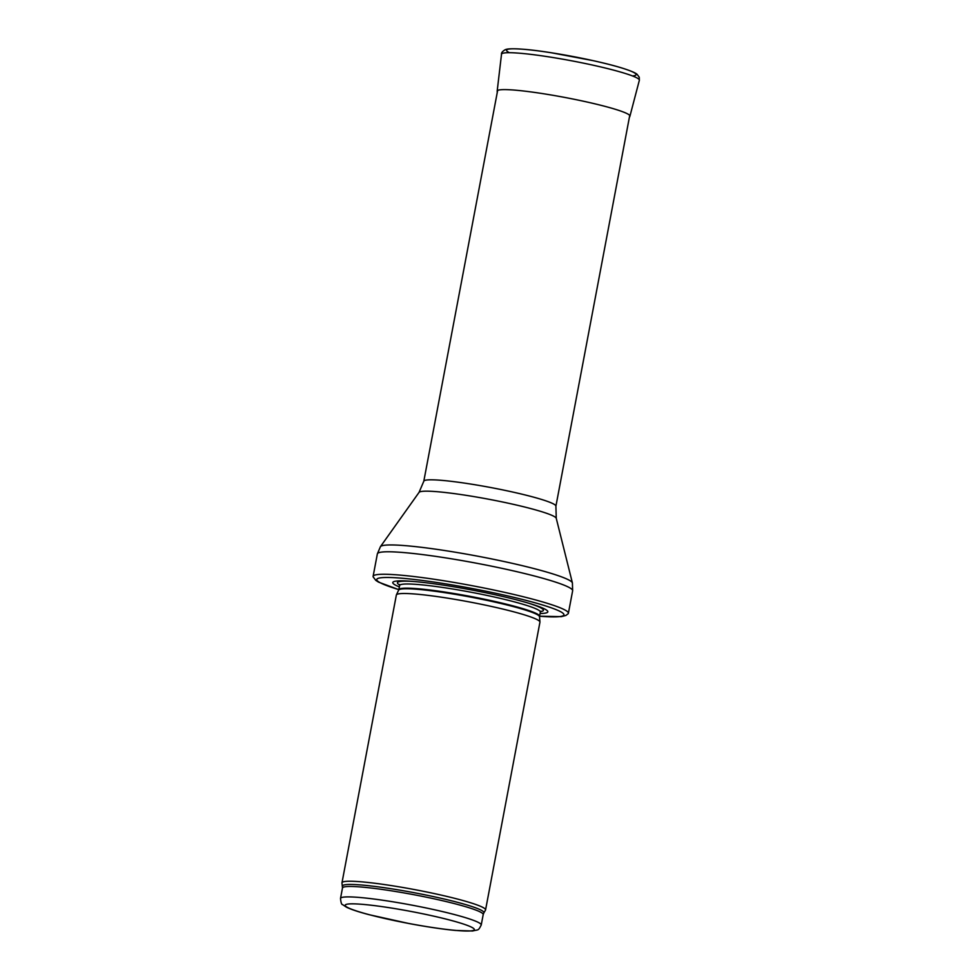 <?xml version="1.0" encoding="UTF-8"?>
<svg xmlns="http://www.w3.org/2000/svg" width="980" height="980" viewBox="0 0 980 980"><rect width="100%" height="100%" fill="white"/><g stroke="black" fill="none" stroke-linecap="round" stroke-linejoin="round"><path stroke-width="1.47" d="M342.498 886.202A71.957 6.689 -169.3 0 1 438.832 897.79A71.957 6.689 -169.3 0 1 483.838 912.907L485.492 910.138A73.071 6.787 -169.3 0 0 485.566 909.918A73.071 6.787 -169.3 0 0 439.8 894.789A73.071 6.787 -169.3 0 0 341.983 882.784A73.071 6.787 -169.3 0 0 341.971 883.017L342.486 887.99A71.601 6.652 -169.3 0 1 438.342 899.75A71.601 6.652 -169.3 0 1 483.201 914.585L481.229 925.01A71.601 6.652 -169.3 0 0 436.37 910.175A71.601 6.652 -169.3 0 0 340.513 898.427C340.93 902.69 341.628 904.761 342.608 904.614L346.467 907.198C351.122 909.465 358.717 911.976 369.264 914.732L409.15 923.564C426.949 926.884 442.372 929.175 455.418 930.437L472.556 931C478.816 929.383 478.093 931.086 481.229 925.01M485.566 909.918L539.943 622.178A73.071 6.787 -169.3 0 0 539.943 622.006A73.071 6.787 -169.3 0 0 494.165 607.049A73.071 6.787 -169.3 0 0 396.398 594.885A73.071 6.787 -169.3 0 0 396.349 595.044L341.983 882.784M540.09 613.505A78.915 7.338 -169.3 0 0 529.176 603.349A78.915 7.338 -169.3 0 0 498.404 595.485A78.915 7.338 -169.3 0 0 413.241 581.434A78.915 7.338 -169.3 0 0 399.375 586.91M398.86 589.617A95.281 8.857 -169.3 0 1 394.058 577.673A95.281 8.857 -169.3 0 1 504.235 595.13A95.281 8.857 -169.3 0 1 539.576 616.212L561.271 616.653L565.913 615.44L568.18 613.713A99.372 9.237 -169.3 0 0 568.388 613.272A99.372 9.237 -169.3 0 0 506.133 592.692A99.372 9.237 -169.3 0 0 373.111 576.363A99.372 9.237 -169.3 0 0 373.147 576.865L375.805 580.38L378.501 582.108L398.848 589.666L396.398 594.885M433.209 916.031A65.758 6.113 10.7 0 1 450.249 929.861A65.758 6.113 10.7 0 1 345.916 906.427A65.758 6.113 10.7 0 1 433.209 916.031M539.563 616.273L540.36 612.096A71.601 6.652 -169.3 0 0 495.5 597.273A71.601 6.652 -169.3 0 0 399.632 585.513L398.848 589.678A71.601 6.652 -169.3 0 1 494.704 601.438A71.601 6.652 -169.3 0 1 539.563 616.273L539.539 616.714A71.687 6.664 -169.3 0 0 494.618 602.038A71.687 6.664 -169.3 0 0 398.713 590.107M415.03 581.593A74.272 6.897 -169.3 0 0 399.656 585.011M540.519 611.618A74.272 6.897 -169.3 0 0 527.448 602.835M568.388 613.272L572.639 590.781A99.372 9.237 -169.3 0 0 510.384 570.201A99.372 9.237 -169.3 0 0 377.361 553.884L373.111 576.363M556.26 518.322A69.874 6.493 -169.3 0 0 512.491 504.137A69.874 6.493 -169.3 0 0 419.048 492.389L423.801 481.241A67.216 6.247 -169.3 0 1 513.79 492.279A67.216 6.247 -169.3 0 1 555.905 506.195L556.26 518.322L572.406 582.941A97.779 9.09 -169.3 0 0 511.168 563.084A97.779 9.09 -169.3 0 0 380.436 546.656L377.361 553.884M632.492 75.95A65.917 6.125 -169.3 0 0 572.479 56.424A65.917 6.125 -169.3 0 0 509.478 52.712M639.352 80.287L639.23 77.2L637.086 74.321C636.633 73.978 635.481 72.312 621.896 68C597.286 60.343 547.073 50.972 523.063 49.233C508.118 48.192 506.244 49.282 505.068 49.784C502.409 51.401 501.221 52.896 501.515 54.243A70.144 6.517 -169.3 0 1 571.646 60.809A70.144 6.517 -169.3 0 1 639.352 80.287L629.932 116.167A67.547 6.272 -169.3 0 0 564.737 97.424A67.547 6.272 -169.3 0 0 497.179 91.091L497.228 92.622M340.513 898.427L342.486 887.99M483.838 912.907L483.201 914.585M539.539 616.714L539.943 622.006M399.632 585.513L399.448 584.423L400.097 584.925M540.923 611.153L540.36 612.096M572.406 582.941L572.639 590.781M419.048 492.389L380.436 546.656M555.905 506.195L629.736 115.456M423.801 481.241L497.632 90.503M629.932 116.167L629.332 117.588M501.515 54.243L497.179 91.091M551.691 52.822L593.145 60.65"/></g></svg>
